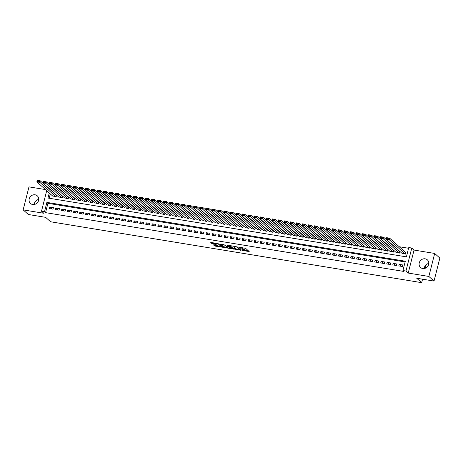 <?xml version="1.0" encoding="UTF-8"?>
<svg xmlns="http://www.w3.org/2000/svg" width="463" height="463" viewBox="0 0 463 463"><rect width="100%" height="100%" fill="white"/><g stroke="black" fill="none" stroke-linecap="round" stroke-linejoin="round"><path stroke-width="0.69" d="M241.975 250.408L249.204 251.548L245.552 248.278L239.568 247.358A2.06 0.434 -165.8 0 1 242.114 248.249L242.415 248.521A2.06 0.434 -165.8 0 1 242.519 248.718A2.06 0.434 -165.8 0 1 241.171 248.793L240.089 248.718L241.46 249.048A2.06 0.434 -165.8 0 1 244.001 249.939L244.302 250.211A2.06 0.434 -165.8 0 1 244.406 250.402A2.06 0.434 -165.8 0 1 243.058 250.477L241.975 250.408M32.665 204.501A5.116 4.636 -48.2 0 0 38.111 201.654A5.116 4.636 -48.2 0 0 37.3 195.843A5.116 4.636 -48.2 0 0 35.119 194.807A5.116 4.636 -48.2 0 0 29.673 197.655A5.116 4.636 -48.2 0 0 30.477 203.471A5.116 4.636 -48.2 0 0 32.665 204.501M422.713 268.517A5.116 4.636 -48.2 0 0 428.165 265.664A5.116 4.636 -48.2 0 0 427.355 259.853A5.116 4.636 -48.2 0 0 425.167 258.817A5.116 4.636 -48.2 0 0 419.721 261.67A5.116 4.636 -48.2 0 0 420.531 267.481A5.116 4.636 -48.2 0 0 422.713 268.517M213.767 244.834L213.379 244.921L215.197 246.113L222.599 247.236L218.119 243.631L211.14 242.485L210.752 242.571L211.99 243.677L215.77 244.447L216.192 244.423L215.544 243.81A1.725 0.365 -165.8 0 1 215.457 243.648A1.725 0.365 -165.8 0 1 216.898 243.642A1.725 0.365 -165.8 0 1 218.71 244.331L221.111 246.484A1.725 0.365 -165.8 0 1 221.198 246.646A1.725 0.365 -165.8 0 1 219.763 246.646A1.725 0.365 -165.8 0 1 217.951 245.963L216.753 245.326L213.767 244.834M405.119 261.936L47.915 203.315L45.553 212.639L44.517 211.718L41.508 211.221L46.699 190.692M434.028 281.076L428.865 276.452L434.682 253.452L439.85 258.076L434.028 281.076L416.712 278.234L421.671 282.667L50.6 221.771L45.634 217.332L28.318 214.491L23.15 209.866L43.782 213.258L41.508 211.221M434.682 253.452L414.049 250.066L408.233 273.066L428.865 276.452M408.233 273.066L405.958 271.034L402.943 270.537L405.304 261.213L46.879 202.389L44.517 211.718M45.553 212.639L403.979 271.463L402.943 270.537M232.796 248.851L240.951 250.194L237.299 246.924L229.532 245.5L229.144 245.587L232.796 248.851L232.953 248.232L236.286 248.926M231.373 248.77L223.6 247.346L219.913 244.018L224.115 244.765L226.39 246.368L228.791 246.669L227.217 245.228L228.045 245.361L231.76 248.683L231.373 248.77L231.459 248.417M45.449 189.575L28.972 186.873L23.15 209.866M52.597 195.965L56.168 196.74L56.555 195.183L56.255 195.137M58.622 196.954L62.187 197.73L62.58 196.173L62.279 196.127M64.646 197.944L68.211 198.714L68.605 197.163L68.304 197.111M70.665 198.934L74.236 199.703L74.63 198.152L74.329 198.1M76.69 199.923L80.261 200.693L80.655 199.142L80.354 199.09M82.715 200.907L86.286 201.683L86.679 200.126L86.378 200.08M88.74 201.897L92.311 202.672L92.704 201.116L92.403 201.069M94.765 202.887L98.335 203.662L98.723 202.105L98.422 202.059M100.789 203.876L104.354 204.646L104.748 203.095L104.447 203.043M106.814 204.866L110.379 205.636L110.773 204.085L110.472 204.033M112.833 205.856L116.404 206.625L116.798 205.074L116.497 205.022M118.858 206.839L122.429 207.615L122.822 206.058L122.521 206.012M124.883 207.829L128.454 208.605L128.847 207.048L128.546 207.002M130.907 208.819L134.478 209.589L134.872 208.037L134.571 207.985M136.932 209.808L140.503 210.578L140.891 209.027L140.59 208.975M142.957 210.798L146.522 211.568L146.916 210.017L146.615 209.965M148.982 211.782L152.547 212.558L152.94 211.001L152.64 210.954M155.001 212.772L158.572 213.547L158.965 211.99L158.664 211.944M161.026 213.761L164.596 214.537L164.99 212.98L164.689 212.928M167.05 214.751L170.621 215.521L171.015 213.97L170.714 213.918M173.075 215.741L176.646 216.51L177.04 214.959L176.739 214.907M179.1 216.73L182.665 217.5L183.059 215.943L182.758 215.897M185.125 217.714L188.69 218.49L189.083 216.933L188.782 216.887M191.15 218.704L194.715 219.479L195.108 217.923L194.807 217.876M197.169 219.694L200.739 220.463L201.133 218.912L200.832 218.86M203.193 220.683L206.764 221.453L207.158 219.902L206.857 219.85M209.218 221.673L212.789 222.443L213.183 220.892L212.882 220.839M215.243 222.657L218.814 223.432L219.207 221.875L218.906 221.829M221.268 223.646L224.833 224.422L225.226 222.865L224.925 222.819M227.292 224.636L230.858 225.412L231.251 223.855L230.95 223.803M233.317 225.626L236.882 226.395L237.276 224.844L236.975 224.792M239.336 226.615L242.907 227.385L243.301 225.834L243 225.782M245.361 227.605L248.932 228.375L249.326 226.818L249.025 226.772M251.386 228.589L254.957 229.364L255.35 227.808L255.049 227.761M257.411 229.579L260.982 230.354L261.375 228.797L261.068 228.751M263.435 230.568L267.001 231.338L267.394 229.787L267.093 229.735M269.46 231.558L273.025 232.328L273.419 230.777L273.118 230.724M275.479 232.548L279.05 233.317L279.444 231.766L279.143 231.714M281.504 233.531L285.075 234.307L285.468 232.75L285.167 232.704M287.529 234.521L291.1 235.297L291.493 233.74L291.192 233.693M293.554 235.511L297.124 236.286L297.518 234.729L297.217 234.677M299.578 236.5L303.149 237.27L303.543 235.719L303.236 235.667M305.603 237.49L309.168 238.26L309.562 236.709L309.261 236.657M311.628 238.474L315.193 239.249L315.587 237.693L315.286 237.646M317.647 239.464L321.218 240.239L321.611 238.682L321.31 238.636M323.672 240.453L327.243 241.229L327.636 239.672L327.335 239.626M329.697 241.443L333.267 242.213L333.661 240.662L333.36 240.61M335.721 242.433L339.292 243.202L339.686 241.651L339.385 241.599M341.746 243.422L345.317 244.192L345.705 242.641L345.404 242.589M347.771 244.406L351.336 245.182L351.73 243.625L351.429 243.579M353.796 245.396L357.361 246.171L357.754 244.614L357.453 244.568M359.815 246.385L363.386 247.161L363.779 245.604L363.478 245.552M365.839 247.375L369.41 248.145L369.804 246.594L369.503 246.542M371.864 248.365L375.435 249.135L375.829 247.583L375.528 247.531M377.889 249.349L381.46 250.124L381.853 248.567L381.553 248.521M383.914 250.338L387.485 251.114L387.872 249.557L387.572 249.511M389.939 251.328L393.504 252.103L393.897 250.547L393.596 250.5M395.963 252.318L399.528 253.087L399.922 251.536L399.621 251.484M398.793 265.918L402.411 266.509L402.798 264.958L399.187 264.361L398.793 265.918M392.769 264.929L396.386 265.525L396.779 263.968L393.162 263.378L392.769 264.929M386.744 263.939L390.361 264.535L390.755 262.978L387.137 262.388L386.744 263.939M380.719 262.949L384.336 263.545L384.73 261.989L381.113 261.398L380.719 262.949M374.7 261.965L378.312 262.556L378.705 261.005L375.094 260.409L374.7 261.965M368.675 260.976L372.287 261.566L372.68 260.015L369.069 259.419L368.675 260.976M362.651 259.986L366.262 260.576L366.655 259.025L363.044 258.429L362.651 259.986M356.626 258.996L360.243 259.593L360.636 258.036L357.019 257.445L356.626 258.996M350.601 258.007L354.218 258.603L354.612 257.046L350.995 256.456L350.601 258.007M344.576 257.017L348.193 257.613L348.587 256.056L344.97 255.466L344.576 257.017M338.551 256.033L342.169 256.624L342.562 255.072L338.945 254.476L338.551 256.033M332.532 255.044L336.144 255.634L336.537 254.083L332.926 253.487L332.532 255.044M326.508 254.054L330.119 254.65L330.513 253.093L326.901 252.503L326.508 254.054M320.483 253.064L324.094 253.66L324.488 252.103L320.876 251.513L320.483 253.064M314.458 252.075L318.075 252.671L318.469 251.114L314.852 250.524L314.458 252.075M308.433 251.091L312.05 251.681L312.444 250.13L308.827 249.534L308.433 251.091M302.408 250.101L306.026 250.691L306.419 249.14L302.802 248.544L302.408 250.101M296.389 249.111L300.001 249.702L300.394 248.151L296.777 247.555L296.389 249.111M290.365 248.122L293.976 248.718L294.37 247.161L290.758 246.571L290.365 248.122M284.34 247.132L287.951 247.728L288.345 246.171L284.733 245.581L284.34 247.132M278.315 246.142L281.926 246.738L282.32 245.182L278.709 244.591L278.315 246.142M272.29 245.159L275.907 245.749L276.301 244.198L272.684 243.602L272.29 245.159M266.266 244.169L269.883 244.759L270.276 243.208L266.659 242.612L266.266 244.169M260.241 243.179L263.858 243.775L264.251 242.218L260.634 241.628L260.241 243.179M254.222 242.19L257.833 242.786L258.227 241.229L254.609 240.638L254.222 242.19M248.197 241.2L251.808 241.796L252.202 240.239L248.59 239.649L248.197 241.2M242.172 240.216L245.784 240.806L246.177 239.255L242.566 238.659L242.172 240.216M236.147 239.226L239.759 239.817L240.152 238.266L236.541 237.669L236.147 239.226M230.123 238.237L233.74 238.827L234.133 237.276L230.516 236.68L230.123 238.237M224.098 237.247L227.715 237.843L228.109 236.286L224.491 235.696L224.098 237.247M218.073 236.257L221.69 236.853L222.084 235.297L218.467 234.706L218.073 236.257M212.054 235.268L215.665 235.864L216.059 234.307L212.442 233.717L212.054 235.268M206.029 234.284L209.641 234.874L210.034 233.323L206.423 232.727L206.029 234.284M200.004 233.294L203.616 233.884L204.009 232.333L200.398 231.737L200.004 233.294M193.98 232.304L197.591 232.901L197.985 231.344L194.373 230.753L193.98 232.304M187.955 231.315L191.572 231.911L191.966 230.354L188.348 229.764L187.955 231.315M181.93 230.325L185.547 230.921L185.941 229.364L182.324 228.774L181.93 230.325M175.905 229.341L179.522 229.932L179.916 228.381L176.299 227.784L175.905 229.341M169.886 228.352L173.498 228.942L173.891 227.391L170.28 226.795L169.886 228.352M163.861 227.362L167.473 227.952L167.866 226.401L164.255 225.805L163.861 227.362M157.837 226.372L161.448 226.968L161.842 225.412L158.23 224.821L157.837 226.372M151.812 225.383L155.429 225.979L155.817 224.422L152.205 223.832L151.812 225.383M145.787 224.399L149.404 224.989L149.798 223.432L146.181 222.842L145.787 224.399M139.762 223.409L143.38 223.999L143.773 222.448L140.156 221.852L139.762 223.409M133.738 222.419L137.355 223.01L137.748 221.459L134.131 220.863L133.738 222.419M127.719 221.43L131.33 222.026L131.724 220.469L128.112 219.879L127.719 221.43M121.694 220.44L125.305 221.036L125.699 219.479L122.087 218.889L121.694 220.44M115.669 219.45L119.28 220.047L119.674 218.49L116.063 217.899L115.669 219.45M109.644 218.467L113.261 219.057L113.649 217.506L110.038 216.91L109.644 218.467M103.619 217.477L107.237 218.067L107.63 216.516L104.013 215.92L103.619 217.477M97.595 216.487L101.212 217.078L101.605 215.526L97.988 214.93L97.595 216.487M91.57 215.498L95.187 216.094L95.581 214.537L91.963 213.947L91.57 215.498M85.551 214.508L89.162 215.104L89.556 213.547L85.944 212.957L85.551 214.508M79.526 213.524L83.137 214.114L83.531 212.558L79.92 211.967L79.526 213.524M73.501 212.534L77.113 213.125L77.506 211.574L73.895 210.978L73.501 212.534M67.476 211.545L71.094 212.135L71.481 210.584L67.87 209.988L67.476 211.545M61.452 210.555L65.069 211.151L65.462 209.594L61.845 209.004L61.452 210.555M55.427 209.565L59.044 210.161L59.438 208.605L55.82 208.014L55.427 209.565M53.413 207.615L49.796 207.025L49.402 208.576L53.019 209.172L53.413 207.615M408.58 248.261L399.222 246.727M393.596 245.807L393.197 245.737M387.572 244.817L387.172 244.748M381.553 243.827L381.147 243.758M375.528 242.838L375.123 242.774M369.503 241.848L369.098 241.784M363.478 240.858L363.073 240.795M357.453 239.875L357.054 239.805M351.429 238.885L351.029 238.815M345.404 237.895L345.004 237.832M339.385 236.906L338.98 236.842M333.36 235.916L332.955 235.852M327.335 234.932L326.93 234.863M321.31 233.942L320.905 233.873M315.286 232.953L314.886 232.883M309.261 231.963L308.862 231.899M303.236 230.973L302.837 230.91M297.217 229.984L296.812 229.92M291.192 229L290.787 228.93M285.167 228.01L284.762 227.941M279.143 227.02L278.738 226.957M273.118 226.031L272.719 225.967M267.093 225.041L266.694 224.977M261.068 224.057L260.669 223.988M255.049 223.068L254.644 222.998M249.025 222.078L248.619 222.014M243 221.088L242.595 221.025M236.975 220.099L236.57 220.035M230.95 219.109L230.551 219.045M224.925 218.125L224.526 218.056M218.906 217.135L218.501 217.066M212.882 216.146L212.476 216.082M206.857 215.156L206.452 215.092M200.832 214.166L200.427 214.103M194.807 213.183L194.408 213.113M188.782 212.193L188.383 212.123M182.758 211.203L182.358 211.14M176.739 210.214L176.334 210.15M170.714 209.224L170.309 209.16M164.689 208.234L164.284 208.171M158.664 207.25L158.259 207.181M152.64 206.261L152.24 206.191M146.615 205.271L146.215 205.207M140.59 204.281L140.191 204.218M134.571 203.292L134.166 203.228M128.546 202.308L128.141 202.238M122.521 201.318L122.116 201.249M116.497 200.329L116.091 200.265M110.472 199.339L110.072 199.275M104.447 198.349L104.048 198.286M98.422 197.36L98.023 197.296M92.403 196.376L91.998 196.306M86.378 195.386L85.973 195.317M80.354 194.396L79.949 194.333M74.329 193.407L73.924 193.343M68.304 192.417L67.905 192.353M62.279 191.433L61.88 191.364M56.255 190.443L55.855 190.374M50.293 193.91L49.2 198.239M401.982 253.307L405.553 254.077L405.947 252.526L405.646 252.474M421.671 282.667L422.551 279.189M425.329 268.21L426.238 264.633M48.794 188.464L49.2 188.528M49.257 192.984L47.978 198.042L406.404 256.861L408.765 247.537L411.775 248.035L405.958 271.034M414.049 250.066L411.775 248.035M47.915 203.315L46.879 202.389M399.187 264.361L401.404 266.347M393.162 263.378L395.379 265.357M387.137 262.388L389.354 264.367M381.113 261.398L383.329 263.378M375.094 260.409L377.304 262.394M369.069 259.419L371.285 261.404M363.044 258.429L365.261 260.414M357.019 257.445L359.236 259.425M350.995 256.456L353.211 258.435M344.97 255.466L347.186 257.445M338.945 254.476L341.162 256.461M332.926 253.487L335.137 255.472M326.901 252.503L329.118 254.482M320.876 251.513L323.093 253.493M314.852 250.524L317.068 252.503M308.827 249.534L311.043 251.519M302.802 248.544L305.019 250.529M296.777 247.555L298.994 249.54M290.758 246.571L292.975 248.55M284.733 245.581L286.95 247.56M278.709 244.591L280.925 246.571M272.684 243.602L274.9 245.587M266.659 242.612L268.876 244.597M260.634 241.628L262.851 243.607M254.609 240.638L256.826 242.618M248.59 239.649L250.807 241.628M242.566 238.659L244.782 240.644M236.541 237.669L238.758 239.655M230.516 236.68L232.733 238.665M224.491 235.696L226.708 237.675M218.467 234.706L220.683 236.686M212.442 233.717L214.658 235.696M206.423 232.727L208.639 234.712M200.398 231.737L202.615 233.722M194.373 230.753L196.59 232.733M188.348 229.764L190.565 231.743M182.324 228.774L184.54 230.753M176.299 227.784L178.515 229.77M170.28 226.795L172.491 228.78M164.255 225.805L166.472 227.79M158.23 224.821L160.447 226.801M152.205 223.832L154.422 225.811M146.181 222.842L148.397 224.821M140.156 221.852L142.373 223.837M134.131 220.863L136.348 222.848M128.112 219.879L130.323 221.858M122.087 218.889L124.304 220.868M116.063 217.899L118.279 219.879M110.038 216.91L112.254 218.895M104.013 215.92L106.23 217.905M97.988 214.93L100.205 216.916M91.963 213.947L94.18 215.926M85.944 212.957L88.155 214.936M79.92 211.967L82.136 213.952M73.895 210.978L76.111 212.963M67.87 209.988L70.087 211.973M61.845 209.004L64.062 210.983M55.82 208.014L58.037 209.994M49.796 207.025L52.012 209.004M424.258 268.511A5.116 4.636 131.8 0 1 428.79 263.447M34.21 204.501A5.116 4.636 131.8 0 1 38.742 199.431M244.406 250.402L244.568 249.783A2.06 0.434 -165.8 0 0 244.458 249.586L244.302 250.211M242.543 248.625A2.06 0.434 -165.8 0 1 244.157 249.314L244.458 249.586M242.519 248.718L242.681 248.093A2.06 0.434 -165.8 0 0 242.571 247.902L242.415 248.521M242.218 247.583A2.06 0.434 -165.8 0 1 242.271 247.63L242.571 247.902M244.441 250.269L248.521 250.934M229.984 245.575L232.953 248.232M239.631 249.916L236.697 246.987L235.285 246.652A2.06 0.434 -165.8 0 0 233.937 246.727A2.06 0.434 -165.8 0 0 234.041 246.924L236.234 248.886A2.06 0.434 -165.8 0 0 238.775 249.777L239.631 249.916M231.078 248.07L230.429 247.965M227.084 247.416L224.549 246.999L224.393 247.624M220.787 244.07L224.549 246.999M227.136 247.462A1.725 0.365 -165.8 0 0 228.948 248.151A1.725 0.365 -165.8 0 0 230.383 248.145A1.725 0.365 -165.8 0 0 230.296 247.983L229.451 247.225L226.673 246.617L226.285 246.704L227.136 247.462M229.237 246.426L228.878 246.333M211.591 242.56L212.939 243.335L215.486 243.752M214.219 244.91L217.888 245.911M221.25 246.461L221.881 246.565M405.901 252.705L389.649 238.167L389.256 239.718L405.252 254.031M402.243 253.533L386.24 239.226L386.634 237.669L389.649 238.167L386.698 237.97L386.541 238.59L388.654 238.937L388.81 238.318M388.654 238.937L389.256 239.718L386.24 239.226L386.541 238.59M386.698 237.97L386.634 237.669M399.876 251.716L383.624 237.178L383.231 238.729L399.228 253.041M396.218 252.543L380.216 238.237L380.609 236.68L383.624 237.178L380.679 236.981L380.517 237.606L382.629 237.947L382.785 237.328M382.629 237.947L383.231 238.729L380.216 238.237L380.517 237.606M380.679 236.981L380.609 236.68M393.851 250.726L377.6 236.188L377.206 237.739L393.203 252.051M390.193 251.559L374.197 237.247L374.584 235.69L377.6 236.188L374.654 235.991L374.498 236.616L376.604 236.958L376.76 236.338M376.604 236.958L377.206 237.739L374.197 237.247L374.498 236.616M374.654 235.991L374.584 235.69M387.832 249.736L371.575 235.198L371.181 236.755L387.178 251.062M384.168 250.57L368.172 236.257L368.565 234.706L371.575 235.198L368.629 235.001L368.473 235.626L370.579 235.974L370.736 235.349M370.579 235.974L371.181 236.755L368.172 236.257L368.473 235.626M368.629 235.001L368.565 234.706M381.807 248.747L365.55 234.209L365.157 235.765L381.159 250.072M378.144 249.58L362.147 235.268L362.541 233.717L365.55 234.209L362.604 234.018L362.448 234.637L364.555 234.984L364.711 234.359M364.555 234.984L365.157 235.765L362.147 235.268L362.448 234.637M362.604 234.018L362.541 233.717M375.782 247.763L359.525 233.219L359.132 234.776L375.134 249.088M372.119 248.59L356.122 234.284L356.516 232.727L359.525 233.219L356.579 233.028L356.423 233.647L358.53 233.994L358.686 233.375M358.53 233.994L359.132 234.776L356.122 234.284L356.423 233.647M356.579 233.028L356.516 232.727M369.758 246.773L353.5 232.235L353.113 233.786L369.109 248.099M366.094 247.601L350.097 233.294L350.491 231.737L353.5 232.235L350.555 232.038L350.398 232.657L352.505 233.005L352.667 232.385M352.505 233.005L353.113 233.786L350.097 233.294L350.398 232.657M350.555 232.038L350.491 231.737M363.733 245.784L347.481 231.245L347.088 232.796L363.085 247.109M360.075 246.617L344.073 232.304L344.466 230.748L347.481 231.245L344.53 231.049L344.374 231.674L346.486 232.015L346.642 231.396M346.486 232.015L347.088 232.796L344.073 232.304L344.374 231.674M344.53 231.049L344.466 230.748M357.708 244.794L341.457 230.256L341.063 231.807L357.06 246.119M354.05 245.627L338.048 231.315L338.441 229.764L341.457 230.256L338.511 230.059L338.349 230.684L340.461 231.031L340.618 230.406M340.461 231.031L341.063 231.807L338.048 231.315L338.349 230.684M338.511 230.059L338.441 229.764M351.689 243.804L335.432 229.266L335.038 230.823L351.035 245.13M348.026 244.638L332.029 230.325L332.417 228.774L335.432 229.266L332.486 229.075L332.33 229.694L334.436 230.042L334.593 229.416M334.436 230.042L335.038 230.823L332.029 230.325L332.33 229.694M332.486 229.075L332.417 228.774M345.664 242.82L329.407 228.276L329.014 229.833L345.016 244.146M342.001 243.648L326.004 229.335L326.398 227.784L329.407 228.276L326.461 228.085L326.305 228.705L328.412 229.052L328.568 228.433M328.412 229.052L329.014 229.833L326.004 229.335L326.305 228.705M326.461 228.085L326.398 227.784M339.639 241.831L323.382 227.292L322.989 228.844L338.991 243.156M335.976 242.658L319.979 228.352L320.373 226.795L323.382 227.292L320.437 227.096L320.28 227.715L322.387 228.062L322.543 227.443M322.387 228.062L322.989 228.844L319.979 228.352L320.28 227.715M320.437 227.096L320.373 226.795M333.615 240.841L317.358 226.303L316.964 227.854L332.966 242.166M329.951 241.669L313.955 227.362L314.348 225.805L317.358 226.303L314.412 226.106L314.255 226.731L316.362 227.073L316.518 226.453M316.362 227.073L316.964 227.854L313.955 227.362L314.255 226.731M314.412 226.106L314.348 225.805M327.59 239.851L311.333 225.313L310.945 226.864L326.942 241.177M323.932 240.685L307.93 226.372L308.323 224.815L311.333 225.313L308.387 225.116L308.231 225.741L310.337 226.089L310.499 225.464M310.337 226.089L310.945 226.864L307.93 226.372L308.231 225.741M308.387 225.116L308.323 224.815M321.565 238.862L305.314 224.323L304.92 225.88L320.917 240.187M317.907 239.695L301.905 225.383L302.298 223.832L305.314 224.323L302.362 224.127L302.206 224.752L304.318 225.099L304.475 224.474M304.318 225.099L304.92 225.88L301.905 225.383L302.206 224.752M302.362 224.127L302.298 223.832M315.54 237.872L299.289 223.334L298.895 224.891L314.892 239.197M311.883 238.705L295.88 224.393L296.274 222.842L299.289 223.334L296.343 223.143L296.181 223.762L298.294 224.109L298.45 223.484M298.294 224.109L298.895 224.891L295.88 224.393L296.181 223.762M296.343 223.143L296.274 222.842M309.521 236.888L293.264 222.344L292.871 223.901L308.867 238.214M305.858 237.716L289.861 223.409L290.249 221.852L293.264 222.344L290.318 222.153L290.162 222.772L292.269 223.12L292.425 222.5M292.269 223.12L292.871 223.901L289.861 223.409L290.162 222.772M290.318 222.153L290.249 221.852M303.496 235.899L287.239 221.36L286.846 222.911L302.848 237.224M299.833 236.726L283.836 222.419L284.23 220.863L287.239 221.36L284.294 221.164L284.137 221.783L286.244 222.13L286.4 221.511M286.244 222.13L286.846 222.911L283.836 222.419L284.137 221.783M284.294 221.164L284.23 220.863M297.472 234.909L281.215 220.371L280.821 221.922L296.824 236.234M293.808 235.742L277.812 221.43L278.205 219.873L281.215 220.371L278.269 220.174L278.113 220.799L280.219 221.14L280.375 220.521M280.219 221.14L280.821 221.922L277.812 221.43L278.113 220.799M278.269 220.174L278.205 219.873M291.447 233.919L275.19 219.381L274.796 220.932L290.799 235.245M287.783 234.753L271.787 220.44L272.18 218.889L275.19 219.381L272.244 219.184L272.088 219.809L274.194 220.156L274.351 219.531M274.194 220.156L274.796 220.932L271.787 220.44L272.088 219.809M272.244 219.184L272.18 218.889M285.422 232.93L269.171 218.391L268.777 219.948L284.774 234.255M281.764 233.763L265.762 219.45L266.156 217.899L269.171 218.391L266.219 218.2L266.063 218.82L268.17 219.167L268.332 218.542M268.17 219.167L268.777 219.948L265.762 219.45L266.063 218.82M266.219 218.2L266.156 217.899M279.397 231.946L263.146 217.402L262.752 218.958L278.749 233.271M275.74 232.773L259.737 218.461L260.131 216.91L263.146 217.402L260.194 217.211L260.038 217.83L262.151 218.177L262.307 217.558M262.151 218.177L262.752 218.958L259.737 218.461L260.038 217.83M260.194 217.211L260.131 216.91M273.373 230.956L257.121 216.418L256.728 217.969L272.724 232.281M269.715 231.784L253.712 217.477L254.106 215.92L257.121 216.418L254.175 216.221L254.013 216.84L256.126 217.188L256.282 216.568M256.126 217.188L256.728 217.969L253.712 217.477L254.013 216.84M254.175 216.221L254.106 215.92M267.354 229.966L251.096 215.428L250.703 216.979L266.7 231.292M263.69 230.794L247.693 216.487L248.087 214.93L251.096 215.428L248.151 215.231L247.994 215.856L250.101 216.198L250.257 215.579M250.101 216.198L250.703 216.979L247.693 216.487L247.994 215.856M248.151 215.231L248.087 214.93M261.329 228.977L245.072 214.438L244.678 215.989L260.681 230.302M257.665 229.81L241.669 215.498L242.062 213.941L245.072 214.438L242.126 214.242L241.97 214.867L244.076 215.214L244.232 214.589M244.076 215.214L244.678 215.989L241.669 215.498L241.97 214.867M242.126 214.242L242.062 213.941M255.304 227.987L239.047 213.449L238.653 215.006L254.656 229.312M251.641 228.82L235.644 214.508L236.037 212.957L239.047 213.449L236.101 213.258L235.945 213.877L238.051 214.224L238.208 213.599M238.051 214.224L238.653 215.006L235.644 214.508L235.945 213.877M236.101 213.258L236.037 212.957M249.279 226.997L233.022 212.459L232.629 214.016L248.631 228.323M245.616 227.831L229.619 213.518L230.013 211.967L233.022 212.459L230.076 212.268L229.92 212.887L232.027 213.235L232.183 212.61M232.027 213.235L232.629 214.016L229.619 213.518L229.92 212.887M230.076 212.268L230.013 211.967M243.254 226.013L227.003 211.469L226.61 213.026L242.606 227.339M239.597 226.841L223.594 212.534L223.988 210.978L227.003 211.469L224.051 211.278L223.895 211.898L226.002 212.245L226.164 211.626M226.002 212.245L226.61 213.026L223.594 212.534L223.895 211.898M224.051 211.278L223.988 210.978M237.23 225.024L220.978 210.486L220.585 212.037L236.581 226.349M233.572 225.851L217.569 211.545L217.963 209.988L220.978 210.486L218.027 210.289L217.87 210.908L219.983 211.255L220.139 210.636M219.983 211.255L220.585 212.037L217.569 211.545L217.87 210.908M218.027 210.289L217.963 209.988M231.205 224.034L214.954 209.496L214.56 211.047L230.557 225.359M227.547 224.868L211.545 210.555L211.938 208.998L214.954 209.496L212.008 209.299L211.846 209.924L213.958 210.266L214.114 209.646M213.958 210.266L214.56 211.047L211.545 210.555L211.846 209.924M212.008 209.299L211.938 208.998M225.186 223.044L208.929 208.506L208.535 210.063L224.532 224.37M221.522 223.878L205.526 209.565L205.919 208.014L208.929 208.506L205.983 208.309L205.827 208.935L207.933 209.282L208.09 208.657M207.933 209.282L208.535 210.063L205.526 209.565L205.827 208.935M205.983 208.309L205.919 208.014M219.161 222.055L202.904 207.517L202.51 209.073L218.513 223.38M215.498 222.888L199.501 208.576L199.894 207.025L202.904 207.517L199.958 207.326L199.802 207.945L201.909 208.292L202.065 207.667M201.909 208.292L202.51 209.073L199.501 208.576L199.802 207.945M199.958 207.326L199.894 207.025M213.136 221.071L196.879 206.527L196.486 208.084L212.488 222.396M209.473 221.899L193.476 207.586L193.87 206.035L196.879 206.527L193.933 206.336L193.777 206.955L195.884 207.302L196.04 206.683M195.884 207.302L196.486 208.084L193.476 207.586L193.777 206.955M193.933 206.336L193.87 206.035M207.111 220.081L190.854 205.543L190.461 207.094L206.463 221.407M203.448 220.909L187.451 206.602L187.845 205.045L190.854 205.543L187.909 205.346L187.752 205.966L189.859 206.313L190.021 205.694M189.859 206.313L190.461 207.094L187.451 206.602L187.752 205.966M187.909 205.346L187.845 205.045M201.087 219.092L184.835 204.553L184.442 206.104L200.438 220.417M197.429 219.925L181.427 205.613L181.82 204.056L184.835 204.553L181.884 204.357L181.727 204.982L183.834 205.323L183.996 204.704M183.834 205.323L184.442 206.104L181.427 205.613L181.727 204.982M181.884 204.357L181.82 204.056M195.062 218.102L178.811 203.564L178.417 205.115L194.414 219.427M191.404 218.935L175.402 204.623L175.795 203.066L178.811 203.564L175.865 203.367L175.703 203.992L177.815 204.339L177.971 203.714M177.815 204.339L178.417 205.115L175.402 204.623L175.703 203.992M175.865 203.367L175.795 203.066M189.037 217.112L172.786 202.574L172.392 204.131L188.389 218.438M185.379 217.946L169.377 203.633L169.771 202.082L172.786 202.574L169.84 202.383L169.678 203.002L171.79 203.35L171.947 202.725M171.79 203.35L172.392 204.131L169.377 203.633L169.678 203.002M169.84 202.383L169.771 202.082M183.018 216.123L166.761 201.584L166.367 203.141L182.364 217.448M179.355 216.956L163.358 202.644L163.752 201.092L166.761 201.584L163.815 201.393L163.659 202.013L165.766 202.36L165.922 201.735M165.766 202.36L166.367 203.141L163.358 202.644L163.659 202.013M163.815 201.393L163.752 201.092M176.993 215.139L160.736 200.595L160.343 202.152L176.345 216.464M173.33 215.966L157.333 201.66L157.727 200.103L160.736 200.595L157.79 200.404L157.634 201.023L159.741 201.37L159.897 200.751M159.741 201.37L160.343 202.152L157.333 201.66L157.634 201.023M157.79 200.404L157.727 200.103M170.969 214.149L154.711 199.611L154.318 201.162L170.32 215.474M167.305 214.977L151.308 200.67L151.702 199.113L154.711 199.611L151.766 199.414L151.609 200.033L153.716 200.381L153.872 199.761M153.716 200.381L154.318 201.162L151.308 200.67L151.609 200.033M151.766 199.414L151.702 199.113M164.944 213.159L148.687 198.621L148.293 200.172L164.296 214.485M161.28 213.993L145.284 199.68L145.677 198.123L148.687 198.621L145.741 198.424L145.585 199.049L147.691 199.391L147.853 198.772M147.691 199.391L148.293 200.172L145.284 199.68L145.585 199.049M145.741 198.424L145.677 198.123M158.919 212.17L142.668 197.632L142.274 199.188L158.271 213.495M155.261 213.003L139.259 198.691L139.652 197.14L142.668 197.632L139.716 197.435L139.56 198.06L141.672 198.407L141.828 197.782M141.672 198.407L142.274 199.188L139.259 198.691L139.56 198.06M139.716 197.435L139.652 197.14M152.894 211.18L136.643 196.642L136.249 198.199L152.246 212.505M149.236 212.013L133.234 197.701L133.628 196.15L136.643 196.642L133.697 196.451L133.535 197.07L135.647 197.417L135.804 196.792M135.647 197.417L136.249 198.199L133.234 197.701L133.535 197.07M133.697 196.451L133.628 196.15M146.869 210.196L130.618 195.652L130.225 197.209L146.221 211.522M143.212 211.024L127.209 196.711L127.603 195.16L130.618 195.652L127.672 195.461L127.51 196.081L129.623 196.428L129.779 195.808M129.623 196.428L130.225 197.209L127.209 196.711L127.51 196.081M127.672 195.461L127.603 195.16M140.85 209.207L124.593 194.668L124.2 196.219L140.196 210.532M137.187 210.034L121.19 195.727L121.584 194.171L124.593 194.668L121.647 194.472L121.491 195.091L123.598 195.438L123.754 194.819M123.598 195.438L124.2 196.219L121.19 195.727L121.491 195.091M121.647 194.472L121.584 194.171M134.826 208.217L118.569 193.679L118.175 195.23L134.177 209.542M131.162 209.05L115.165 194.738L115.559 193.181L118.569 193.679L115.623 193.482L115.466 194.107L117.573 194.448L117.729 193.829M117.573 194.448L118.175 195.23L115.165 194.738L115.466 194.107M115.623 193.482L115.559 193.181M128.801 207.227L112.544 192.689L112.15 194.24L128.153 208.553M125.137 208.061L109.141 193.748L109.534 192.197L112.544 192.689L109.598 192.492L109.442 193.117L111.548 193.465L111.705 192.839M111.548 193.465L112.15 194.24L109.141 193.748L109.442 193.117M109.598 192.492L109.534 192.197M122.776 206.238L106.519 191.699L106.125 193.256L122.128 207.563M119.113 207.071L103.116 192.758L103.509 191.207L106.519 191.699L103.573 191.508L103.417 192.128L105.523 192.475L105.686 191.85M105.523 192.475L106.125 193.256L103.116 192.758L103.417 192.128M103.573 191.508L103.509 191.207M116.751 205.248L100.5 190.71L100.106 192.267L116.103 206.573M113.094 206.081L97.091 191.769L97.485 190.218L100.5 190.71L97.548 190.519L97.392 191.138L99.504 191.485L99.661 190.86M99.504 191.485L100.106 192.267L97.091 191.769L97.392 191.138M97.548 190.519L97.485 190.218M110.726 204.264L94.475 189.72L94.082 191.277L110.078 205.589M107.069 205.092L91.066 190.785L91.46 189.228L94.475 189.72L91.529 189.529L91.367 190.148L93.48 190.496L93.636 189.876M93.48 190.496L94.082 191.277L91.066 190.785L91.367 190.148M91.529 189.529L91.46 189.228M104.702 203.274L88.45 188.736L88.057 190.287L104.053 204.6M101.044 204.102L85.047 189.795L85.435 188.238L88.45 188.736L85.505 188.539L85.348 189.159L87.455 189.506L87.611 188.887M87.455 189.506L88.057 190.287L85.047 189.795L85.348 189.159M85.505 188.539L85.435 188.238M98.683 202.285L82.426 187.746L82.032 189.298L98.029 203.61M95.019 203.118L79.023 188.806L79.416 187.249L82.426 187.746L79.48 187.55L79.323 188.175L81.43 188.516L81.586 187.897M81.43 188.516L82.032 189.298L79.023 188.806L79.323 188.175M79.48 187.55L79.416 187.249M92.658 201.295L76.401 186.757L76.007 188.314L92.01 202.62M88.994 202.128L72.998 187.816L73.391 186.265L76.401 186.757L73.455 186.56L73.299 187.185L75.405 187.532L75.562 186.907M75.405 187.532L76.007 188.314L72.998 187.816L73.299 187.185M73.455 186.56L73.391 186.265M86.633 200.305L70.376 185.767L69.982 187.324L85.985 201.631M82.97 201.139L66.973 186.826L67.367 185.275L70.376 185.767L67.43 185.576L67.274 186.195L69.381 186.543L69.537 185.918M69.381 186.543L69.982 187.324L66.973 186.826L67.274 186.195M67.43 185.576L67.367 185.275M80.608 199.321L64.351 184.778L63.963 186.334L79.96 200.647M76.945 200.149L60.948 185.837L61.342 184.286L64.351 184.778L61.405 184.587L61.249 185.206L63.356 185.553L63.518 184.934M63.356 185.553L63.963 186.334L60.948 185.837L61.249 185.206M61.405 184.587L61.342 184.286M74.584 198.332L58.332 183.794L57.939 185.345L73.935 199.657M70.926 199.159L54.923 184.853L55.317 183.296L58.332 183.794L55.381 183.597L55.224 184.216L57.337 184.563L57.493 183.944M57.337 184.563L57.939 185.345L54.923 184.853L55.224 184.216M55.381 183.597L55.317 183.296M68.559 197.342L52.307 182.804L51.914 184.355L67.911 198.668M64.901 198.176L48.899 183.863L49.292 182.306L52.307 182.804L49.362 182.607L49.2 183.232L51.312 183.574L51.468 182.954M51.312 183.574L51.914 184.355L48.899 183.863L49.2 183.232M49.362 182.607L49.292 182.306M62.534 196.353L46.283 181.814L45.889 183.365L61.886 197.678M58.876 197.186L42.88 182.873L43.267 181.322L46.283 181.814L43.337 181.618L43.181 182.243L45.287 182.59L45.443 181.965M45.287 182.59L45.889 183.365L42.88 182.873L43.181 182.243M43.337 181.618L43.267 181.322M56.515 195.363L40.258 180.825L39.864 182.381L55.861 196.688M52.851 196.196L36.855 181.884L37.248 180.333L40.258 180.825L37.312 180.634L37.156 181.253L39.262 181.6L39.419 180.975M39.262 181.6L39.864 182.381L36.855 181.884L37.156 181.253M37.312 180.634L37.248 180.333M244.157 249.314L244.001 249.939M242.271 247.63L242.114 248.249M248.903 251.282L248.816 251.629M240.656 249.927L240.563 250.275M233.746 248.509L233.589 249.135M240.025 249.366L239.903 249.858M223.756 246.721L223.6 247.346M228.884 246.113L228.763 246.605M230.424 247.485L230.296 247.983M229.573 246.733L229.451 247.225M221.239 245.986L221.111 246.484M218.831 243.851L218.71 244.331M215.862 244.094L215.77 244.447M212.939 243.335L212.783 243.955M212.147 243.052L211.99 243.677M222.263 246.906L222.176 247.259M215.359 245.494L215.197 246.113M214.56 245.216L214.404 245.836M240.054 249.389L239.927 249.898M234.058 246.247L233.937 246.727M228.925 246.148L228.791 246.669M230.528 247.583L230.383 248.145M226.326 246.357L226.257 246.646M221.343 246.084L221.198 246.646M215.567 243.214L215.457 243.648"/></g></svg>
